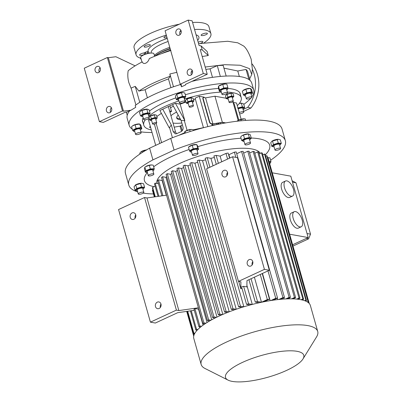 <?xml version="1.0" encoding="UTF-8"?>
<svg xmlns="http://www.w3.org/2000/svg" width="402" height="402" viewBox="0 0 402 402"><rect width="100%" height="100%" fill="white"/><g stroke="black" fill="none" stroke-linecap="round" stroke-linejoin="round"><path stroke-width="0.6" d="M149.278 53.26A3.256 0.91 164.2 0 0 145.212 54.18A3.256 0.91 164.2 0 0 144.373 54.652M147.906 51.747A1.99 0.553 164.2 0 0 147.81 51.737A1.99 0.553 164.2 0 0 145.333 52.3A1.99 0.553 164.2 0 0 144.82 52.587A1.99 0.553 164.2 0 0 144.745 52.637M144.112 53.32A2.442 0.683 164.2 0 0 144.117 53.355A2.442 0.683 164.2 0 0 144.127 53.381L144.469 54.587L144.112 53.32L145.047 52.491L145.494 54.054M144.82 52.587L145.047 52.491A2.442 0.683 164.2 0 1 145.142 52.451A2.442 0.683 164.2 0 1 145.233 52.406L147.388 51.803L147.83 53.371M145.68 53.979L145.233 52.406M148.031 53.34L147.589 51.778A2.442 0.683 164.2 0 0 147.388 51.803M148.82 52.054A2.442 0.683 164.2 0 0 148.815 52.024A2.442 0.683 164.2 0 0 148.805 51.999L147.81 51.737M217.442 124.459L216.186 123.459M217.603 123.213L218.819 124.178M218.819 123.972L217.819 123.173M153.855 174.091L152.72 170.081A2.894 0.809 164.2 0 0 152.242 169.8A2.894 0.809 164.2 0 0 149.011 170.317A2.894 0.809 164.2 0 0 147.152 171.654L148.288 175.664A2.894 0.809 164.2 0 0 148.76 175.945A2.894 0.809 164.2 0 0 151.996 175.428A2.894 0.809 164.2 0 0 153.855 174.091A2.894 0.809 164.2 0 0 153.378 173.81A2.894 0.809 164.2 0 0 150.142 174.327A2.894 0.809 164.2 0 0 148.288 175.664M152.941 170.87A4.12 1.151 164.2 0 0 153.232 170.679A4.12 1.151 164.2 0 0 153.564 169.438A4.12 1.151 164.2 0 0 148.303 170.202A4.12 1.151 164.2 0 0 146.308 172.297A4.12 1.151 164.2 0 0 147.026 172.433A4.12 1.151 164.2 0 0 147.373 172.443M153.232 170.679L153.775 170.297L154.237 168.745L150.313 168.915L145.906 170.654L145.413 172.222L146.916 172.428M154.237 168.745L153.227 165.167L151.861 164.971L149.303 165.338L150.313 168.915M151.725 164.966A4.12 1.151 164.2 0 0 151.614 164.956A4.12 1.151 164.2 0 0 145.408 166.709L149.303 165.338M145.413 172.222L144.403 168.644L144.891 167.076L145.906 170.654M189.478 146.338A4.12 1.151 -15.8 0 1 189.588 146.258A4.12 1.151 -15.8 0 1 195.794 144.504L196.744 144.564L197.518 145.795L198.533 149.373L197.759 148.142L193.236 148.8L192.221 145.222L196.744 144.564L197.759 148.142M242.004 135.69A4.12 1.151 -15.8 0 1 242.074 135.64A4.12 1.151 -15.8 0 1 243.743 134.791A4.12 1.151 -15.8 0 1 248.28 133.886L250.295 134.735L251.305 138.313L249.32 137.504L244.511 138.605L241.682 140.514L243.667 141.323M271.988 141.172A4.12 1.151 -15.8 0 1 272.119 141.082A4.12 1.151 -15.8 0 1 276.827 139.414A4.12 1.151 -15.8 0 1 278.325 139.323A4.12 1.151 -15.8 0 1 278.42 139.333M268.435 157.644A4.12 1.151 164.2 0 0 268.325 157.634A4.12 1.151 164.2 0 0 267.556 157.644M141.71 183.272A4.12 1.151 164.2 0 0 141.615 183.267A4.12 1.151 164.2 0 0 140.117 183.352A4.12 1.151 164.2 0 0 135.409 185.02A4.12 1.151 164.2 0 0 135.283 185.116M270.601 160.207A81.365 22.698 -15.8 0 0 285.35 140.71A81.365 22.698 -15.8 0 0 174.061 150.082L152.921 159.865A81.365 22.698 -15.8 0 0 128.771 185.015L125.459 173.322A81.365 22.698 -15.8 0 1 149.614 148.172L152.921 159.865M153.474 193.95A81.365 22.698 -15.8 0 1 143.283 193.126M137.695 191.88A81.365 22.698 -15.8 0 1 128.771 185.015M154.061 186.709A65.089 18.16 -15.8 0 1 147.378 172.463M153.685 166.785A65.089 18.16 -15.8 0 1 171.734 156.463A65.089 18.16 -15.8 0 1 189.146 149.479M197.764 146.665A65.089 18.16 -15.8 0 1 241.034 138.228M251.225 138.027A65.089 18.16 -15.8 0 1 265.26 154.855M241.682 140.514L240.667 136.936L241.929 135.745L243.496 135.027L248.31 133.926L249.32 137.504M271.762 146.323L270.747 142.745L271.888 141.243L278.511 139.338L280.3 139.806L281.31 143.383L278.254 143.057L273.476 144.524L271.762 146.323L273.636 146.795M174.061 150.082L170.749 138.383A81.365 22.698 -15.8 0 1 282.043 129.012L285.35 140.71M156.891 183.448A53.883 15.035 -15.8 0 1 179.513 163.549A53.883 15.035 -15.8 0 1 260.275 153.358M134.042 186.684L135.755 184.885L141.8 183.277L143.589 183.744L144.604 187.327L141.544 186.995L136.77 188.468L135.052 190.267L134.042 186.684M193.236 148.8L189.488 150.69L188.473 147.112L192.221 145.222M197.126 150.413A4.12 1.151 164.2 0 0 197.417 150.222A4.12 1.151 164.2 0 0 197.839 149.871A4.12 1.151 164.2 0 0 195.528 148.931A4.12 1.151 164.2 0 0 190.397 150.956A4.12 1.151 164.2 0 0 191.211 151.981A4.12 1.151 164.2 0 0 191.558 151.991M189.488 150.69L190.262 151.916L191.211 151.981M197.528 150.142L198.533 149.373M192.468 155.212L191.332 151.202A2.894 0.809 -15.8 0 1 191.372 150.966A2.894 0.809 -15.8 0 1 194.272 149.539A2.894 0.809 -15.8 0 1 196.9 149.624L198.035 153.634A2.894 0.809 164.2 0 0 195.407 153.549A2.894 0.809 164.2 0 0 192.508 154.976A2.894 0.809 164.2 0 0 192.468 155.212A2.894 0.809 164.2 0 0 195.101 155.298A2.894 0.809 164.2 0 0 197.995 153.865A2.894 0.809 164.2 0 0 198.035 153.634M267.561 157.669L269.933 157.845L270.948 161.428L269.144 161.795M269.652 163.549A4.12 1.151 164.2 0 0 269.943 163.358A4.12 1.151 164.2 0 0 270.275 162.117A4.12 1.151 164.2 0 0 269.194 161.971M270.948 161.428L270.486 162.976L269.943 163.358M270.571 166.84A2.894 0.809 164.2 0 0 270.561 166.77L269.43 162.76A2.894 0.809 164.2 0 0 269.4 162.694M136.77 188.468L135.755 184.885M142.941 189.176A4.12 1.151 164.2 0 0 143.233 188.99A4.12 1.151 164.2 0 0 141.348 187.699A4.12 1.151 164.2 0 0 136.635 189.372A4.12 1.151 164.2 0 0 137.027 190.744A4.12 1.151 164.2 0 0 137.373 190.754M135.052 190.267L136.931 190.739M141.544 186.995L140.534 183.418M143.363 188.895L144.604 187.327M143.856 192.397L142.72 188.387A2.894 0.809 164.2 0 0 140.459 188.221A2.894 0.809 164.2 0 0 137.152 189.965L138.288 193.975A2.894 0.809 164.2 0 0 140.549 194.146A2.894 0.809 164.2 0 0 143.856 192.397A2.894 0.809 164.2 0 0 141.594 192.231A2.894 0.809 164.2 0 0 138.288 193.975M170.749 138.383L149.614 148.172M178.82 135.333A38.331 10.693 -15.8 0 1 179.448 135.037A38.331 10.693 -15.8 0 1 184.196 132.987M142.172 152.544L141.841 151.378L146.665 150.021M146.464 149.936A4.12 1.151 164.2 0 0 141.152 151.675A4.12 1.151 164.2 0 0 141.057 151.745M139.956 153.996L139.735 153.227L140.976 151.8L141.841 151.378M190.151 131.534L189.649 129.756L191.744 129.479L193.307 129.756L193.523 130.504M191.633 129.474A4.12 1.151 164.2 0 0 191.543 129.464A4.12 1.151 164.2 0 0 185.337 131.223L189.649 129.756M184.277 133.434L184.543 131.957L185.081 131.419L185.533 133.017M155.69 145.358L148.454 119.786L149.413 119.344M173.207 131.68L175.312 133.876L176.815 133.64A38.331 10.693 -15.8 0 1 180.855 131.771C182.664 130.781 183.382 129.238 183.021 127.132L181.126 120.449L184.84 120.64L180.176 104.153L175.443 103.299L159.855 110.515L169.252 127.856L171.312 124.997L173.207 131.68L175.594 132.112L176.568 133.75M226.472 94.641A3.261 0.91 -15.8 0 1 226.547 94.586A3.261 0.91 -15.8 0 1 230.527 93.229A3.261 0.91 -15.8 0 1 231.457 93.194A3.261 0.91 -15.8 0 1 231.552 93.204M186.558 99.214A3.261 0.91 -15.8 0 1 186.634 99.158A3.261 0.91 -15.8 0 1 187.473 98.691A3.261 0.91 -15.8 0 1 191.543 97.771A3.261 0.91 -15.8 0 1 191.638 97.776M149.901 116.188A3.261 0.91 -15.8 0 1 149.976 116.133A3.261 0.91 -15.8 0 1 154.886 114.741A3.261 0.91 -15.8 0 1 154.986 114.746M150.378 126.585A1.538 0.427 164.2 0 0 149.514 127.248A1.538 0.427 164.2 0 0 149.765 127.399A1.538 0.427 164.2 0 0 150.599 127.359M156.86 116.525A75.938 21.185 -15.8 0 1 161.398 113.359M195.357 99.108A75.938 21.185 164.2 0 0 193.548 99.656M185.995 102.098A75.938 21.185 164.2 0 0 180.176 104.153M204.296 97.631L204.161 97.158L199.256 96.269L195.101 98.194L203.457 127.725M233.054 102.389L236.547 103.023L241.13 119.223M182.397 124.932L180.84 125.65L181.026 126.318L180.046 126.143L181.528 131.379M169.986 112.299A28.929 8.07 -15.8 0 1 171.523 111.324L169.614 110.977M151.338 129.967A50.627 14.125 -15.8 0 1 143.785 125.188A50.627 14.125 -15.8 0 1 145.368 119.766M148.765 116.223A50.627 14.125 -15.8 0 1 165.026 106.429A50.627 14.125 -15.8 0 1 178.885 100.882M184.387 99.078A50.627 14.125 -15.8 0 1 221.351 92.113M227.361 92.108A50.627 14.125 -15.8 0 1 241.215 97.621A50.627 14.125 -15.8 0 1 237.286 105.646M149.016 117.108L150.519 115.897L155.066 114.751L156.489 115.208L157.262 117.947L155.112 117.555L151.293 118.63L150.519 115.897M191.769 100.585L187.95 101.661L187.176 98.922L190.995 97.852L193.146 98.239L193.92 100.977L191.769 100.585L190.995 97.852M230.909 93.274L233.059 93.666L233.833 96.4L231.683 96.008L230.909 93.274L227.09 94.349L227.864 97.083L226.2 98.55L225.421 95.812L227.09 94.349M232.788 97.57L233.833 96.4M232.376 97.842A3.261 0.91 164.2 0 0 232.713 97.626A3.261 0.91 164.2 0 0 231.472 96.57A3.261 0.91 164.2 0 0 227.567 97.877A3.261 0.91 164.2 0 0 227.798 99.018A3.261 0.91 164.2 0 0 228.2 99.023M231.683 96.008L227.864 97.083M226.2 98.55L227.703 99.013M229.15 102.379L228.014 98.369A2.171 0.603 -15.8 0 1 228.215 97.993A2.171 0.603 -15.8 0 1 230.487 97.058A2.171 0.603 -15.8 0 1 232.19 97.183L233.326 101.193A2.171 0.603 -15.8 0 1 233.125 101.57A2.171 0.603 -15.8 0 1 230.848 102.505A2.171 0.603 -15.8 0 1 229.15 102.379A2.171 0.603 -15.8 0 1 229.351 102.002A2.171 0.603 -15.8 0 1 231.622 101.068A2.171 0.603 -15.8 0 1 233.326 101.193M192.463 102.415A3.261 0.91 164.2 0 0 192.799 102.203A3.261 0.91 164.2 0 0 192.412 101.108A3.261 0.91 164.2 0 0 188.417 102.033A3.261 0.91 164.2 0 0 187.885 103.595A3.261 0.91 164.2 0 0 188.287 103.6M192.875 102.148L193.92 100.977M187.95 101.661L186.282 103.123L185.508 100.389L187.176 98.922M186.282 103.123L187.789 103.585M193.412 105.771L192.277 101.761A2.171 0.603 164.2 0 0 191.92 101.55A2.171 0.603 164.2 0 0 189.493 101.942A2.171 0.603 164.2 0 0 188.101 102.942L189.236 106.952A2.171 0.603 -15.8 0 1 190.628 105.952A2.171 0.603 -15.8 0 1 193.055 105.56A2.171 0.603 -15.8 0 1 193.412 105.771A2.171 0.603 -15.8 0 1 192.015 106.776A2.171 0.603 -15.8 0 1 189.593 107.163A2.171 0.603 -15.8 0 1 189.236 106.952M155.112 117.555L154.338 114.821M155.805 119.389A3.261 0.91 164.2 0 0 156.142 119.173A3.261 0.91 164.2 0 0 156.674 118.439A3.261 0.91 164.2 0 0 153.298 118.444A3.261 0.91 164.2 0 0 150.388 120.208A3.261 0.91 164.2 0 0 151.227 120.565A3.261 0.91 164.2 0 0 151.629 120.57M151.293 118.63L149.629 120.092L149.117 118.283M149.629 120.092L151.132 120.555M156.217 119.118L157.262 117.947M156.755 122.741L155.619 118.731A2.171 0.603 164.2 0 0 153.378 118.736A2.171 0.603 164.2 0 0 151.443 119.912L152.579 123.922A2.171 0.603 -15.8 0 1 154.514 122.746A2.171 0.603 -15.8 0 1 156.755 122.741A2.171 0.603 -15.8 0 1 154.82 123.916A2.171 0.603 -15.8 0 1 152.579 123.922M212.206 125.595L211.728 123.891L210.844 123.731A1.809 0.859 -114.8 0 1 209.387 121.881L202.96 99.158A1.809 0.859 -114.8 0 1 203.181 97.696L203.467 97.565A1.809 0.859 65.2 0 0 203.246 99.028L202.96 99.158M207.844 126.62L199.256 96.269M209.387 121.881L209.678 121.746L203.246 99.028M209.678 121.746A1.809 0.859 65.2 0 0 211.13 123.595L210.844 123.731M225.718 122.891L222.331 122.278L212.924 123.922L211.13 123.595M212.924 123.922L205.548 97.857L203.759 97.535A1.809 0.859 65.2 0 0 203.467 97.565M222.331 122.278L214.954 96.214L205.548 97.857M226.11 98.234L214.954 96.214M238.15 120.394L232.874 101.751M238.803 120.047L234.451 104.676A1.809 0.859 65.2 0 0 233.2 102.897M225.195 122.982L222.115 122.424L212.708 124.067L211.728 123.891M175.594 132.112L168.327 106.429M193.327 129.821L203.432 127.645M169.93 105.686L171.523 111.324M162.74 109.178L171.312 124.997M218.557 123.047L218.874 124.168M182.257 130.67L181.026 126.318M212.422 124.017L212.412 125.188M161.589 142.625L156.147 123.394M172.553 104.636L181.126 120.449M175.443 103.299L184.84 120.64M159.845 143.434L154.358 124.032M212.105 125.233A38.331 10.693 -15.8 0 1 216.688 124.615M180.046 126.143L174.197 127.163M143.072 122.665A50.808 14.176 -15.8 0 1 142.574 121.565A50.808 14.176 -15.8 0 1 143.167 117.701M149.464 111.037A50.808 14.176 -15.8 0 1 175.885 97.842M185.302 94.756A50.808 14.176 -15.8 0 1 218.557 88.46M227.894 88.45A50.808 14.176 -15.8 0 1 232.014 88.958A50.808 14.176 -15.8 0 1 240.346 93.897A50.808 14.176 -15.8 0 1 240.502 95.093M132.7 125.781A4.12 1.151 -15.8 0 1 132.796 125.715A4.12 1.151 -15.8 0 1 138.986 123.957A4.12 1.151 -15.8 0 1 139.002 123.957A4.12 1.151 -15.8 0 1 139.017 123.962M140.821 110.937A4.12 1.151 -15.8 0 1 140.896 110.882A4.12 1.151 -15.8 0 1 147.102 109.128A4.12 1.151 -15.8 0 1 147.273 109.143M184.423 98.279L185.804 96.535L182.488 96.339L177.779 97.897L176.769 94.319L176.393 94.515L176.684 94.314A4.12 1.151 -15.8 0 1 177.247 93.967A4.12 1.151 -15.8 0 1 182.89 92.56A4.12 1.151 -15.8 0 1 182.975 92.566M226.728 89.872A4.12 1.151 164.2 0 0 227.019 89.681L227.728 89.179L227.869 87.696L223.753 88.003L219.497 89.797L218.482 86.219L219.196 85.716A4.12 1.151 -15.8 0 1 222.607 84.304A4.12 1.151 -15.8 0 1 225.401 83.958A4.12 1.151 -15.8 0 1 225.527 83.968M243.436 90.189A4.12 1.151 -15.8 0 1 243.527 90.123A4.12 1.151 -15.8 0 1 249.722 88.365A4.12 1.151 -15.8 0 1 249.732 88.365A4.12 1.151 -15.8 0 1 249.748 88.37L250.456 88.41L251.567 89.53L252.582 93.108L251.466 91.988L250.451 88.41L245.818 89.199L246.833 92.777L243.316 94.681L242.3 91.103L245.818 89.199M239.341 103.43A4.12 1.151 -15.8 0 1 241.637 103.198A4.12 1.151 -15.8 0 1 241.808 103.213M132.233 129.047A64.732 18.06 -15.8 0 1 129.178 125.354A64.732 18.06 -15.8 0 1 170.744 95.45A64.732 18.06 -15.8 0 1 243.125 83.812A64.732 18.06 -15.8 0 1 253.742 90.103A64.732 18.06 -15.8 0 1 251.808 96.922M250.833 98.158A64.732 18.06 -15.8 0 1 243.793 104.379M152.041 132.469A64.732 18.06 -15.8 0 1 140.886 131.831M136.097 128.369L132.58 130.273L131.57 126.695L132.575 125.871L135.087 124.791L139.72 124.002L140.836 125.122L141.846 128.7L140.73 127.58L136.097 128.369L135.087 124.791M147.851 112.766L143.017 113.977L140.479 115.866L139.464 112.289L140.745 110.987L142.006 110.399L147.403 109.148L149.137 109.867L150.147 113.444L147.851 112.766L146.841 109.188M223.753 88.003L222.743 84.425L225.713 83.978L226.859 84.118L227.869 87.696M191.829 81.405A64.732 18.06 -15.8 0 1 241.14 76.792A64.732 18.06 -15.8 0 1 251.758 83.088L253.742 90.103M177.779 97.897L176.393 99.641L175.383 96.063L176.769 94.319L181.473 92.761L183.066 92.571L184.794 92.957L185.804 96.535M182.488 96.339L181.473 92.761M184.216 98.47A4.12 1.151 164.2 0 0 184.508 98.284A4.12 1.151 164.2 0 0 183.784 96.892A4.12 1.151 164.2 0 0 178.478 98.314A4.12 1.151 164.2 0 0 178.302 100.038A4.12 1.151 164.2 0 0 178.649 100.048M176.393 99.641L178.212 100.033M185.031 101.359L183.99 97.681A2.894 0.809 164.2 0 0 183.242 97.369A2.894 0.809 164.2 0 0 180.076 97.998A2.894 0.809 164.2 0 0 178.428 99.259L179.468 102.932A2.894 0.809 -15.8 0 1 181.116 101.676A2.894 0.809 -15.8 0 1 184.282 101.048A2.894 0.809 -15.8 0 1 185.031 101.359A2.894 0.809 -15.8 0 1 183.382 102.616A2.894 0.809 -15.8 0 1 180.217 103.249A2.894 0.809 -15.8 0 1 179.468 102.932M131.007 110.193L123.474 111.153L122.494 110.977L99.405 121.665L103.329 122.379L125.042 112.324L126.921 112.088L131.007 110.193L135.73 107.304L135.218 105.505A64.732 18.06 -15.8 0 1 180.614 84.49L181.518 86.812L185.603 84.917L185.523 84.325L207.236 74.275L200.241 49.546L202.201 49.903L201.065 45.893L207.156 51.511L208.286 55.521L202.201 49.903M129.178 125.354L127.188 118.339A64.732 18.06 -15.8 0 1 129.66 110.821M227.019 89.681A4.12 1.151 164.2 0 0 227.261 88.41A4.12 1.151 164.2 0 0 223.839 88.651A4.12 1.151 164.2 0 0 220.095 90.319A4.12 1.151 164.2 0 0 220.814 91.44A4.12 1.151 164.2 0 0 221.16 91.445M219.497 89.797L219.356 91.279L218.346 87.701L218.482 86.219L222.743 84.425M219.356 91.279L220.683 91.43M226.512 89.174A2.894 0.809 164.2 0 0 226.507 89.083A2.894 0.809 164.2 0 0 223.653 89.053A2.894 0.809 164.2 0 0 220.929 90.571A2.894 0.809 164.2 0 0 220.939 90.661A2.894 0.809 164.2 0 0 220.979 90.736M221.969 94.244A2.894 0.809 -15.8 0 1 224.693 92.726A2.894 0.809 -15.8 0 1 227.547 92.761A2.894 0.809 -15.8 0 1 227.552 92.847A2.894 0.809 -15.8 0 1 224.834 94.364A2.894 0.809 -15.8 0 1 221.979 94.334A2.894 0.809 -15.8 0 1 221.969 94.244M251.446 94.023L252.582 93.108M251.064 94.279A4.12 1.151 164.2 0 0 251.356 94.088A4.12 1.151 164.2 0 0 250.948 92.711A4.12 1.151 164.2 0 0 245.331 94.113A4.12 1.151 164.2 0 0 245.15 95.847A4.12 1.151 164.2 0 0 245.16 95.847A4.12 1.151 164.2 0 0 245.496 95.852M251.466 91.988L246.833 92.777M243.316 94.681L244.426 95.802L245.15 95.847M246.31 98.741L245.27 95.068A2.894 0.809 -15.8 0 1 246.14 94.168A2.894 0.809 -15.8 0 1 249.059 93.239A2.894 0.809 -15.8 0 1 250.838 93.49L251.878 97.163A2.894 0.809 -15.8 0 1 251.014 98.063A2.894 0.809 -15.8 0 1 248.089 98.992A2.894 0.809 -15.8 0 1 246.31 98.741A2.894 0.809 -15.8 0 1 247.18 97.842A2.894 0.809 -15.8 0 1 250.099 96.912A2.894 0.809 -15.8 0 1 251.878 97.163M242.964 109.108A4.12 1.151 164.2 0 0 243.255 108.922A4.12 1.151 164.2 0 0 243.934 108.113A4.12 1.151 164.2 0 0 238.105 108.535M243.331 108.867L244.682 107.515L243.672 103.937L241.939 103.219L241.376 103.259L242.386 106.837L237.552 108.048M244.682 107.515L242.386 106.837M239.301 103.475L241.376 103.259M239.25 112.585A2.894 0.809 -15.8 0 1 241.079 111.927A2.894 0.809 -15.8 0 1 243.783 111.997L242.743 108.319A2.894 0.809 164.2 0 0 240.039 108.254A2.894 0.809 164.2 0 0 238.21 108.912M243.783 111.997A2.894 0.809 -15.8 0 1 240.914 113.64A2.894 0.809 -15.8 0 1 239.612 113.872M170.548 107.872A25.854 7.216 -15.8 0 1 173.357 106.118M181.85 122.997A25.854 7.216 -15.8 0 1 173.036 123.062M170.945 115.686A25.854 7.216 -15.8 0 1 176.589 112.073M180.805 119.851A16.995 4.744 -15.8 0 1 176.714 118.037A16.995 4.744 -15.8 0 1 178.252 115.143M180.247 118.826A16.995 4.744 -15.8 0 1 176.669 117.51M181.518 86.812L181.201 84.43L180.222 84.254L203.311 73.561L207.236 74.275M203.311 73.561L188.181 20.1L192.111 20.809L199.106 45.537L201.065 45.893M189.025 69.219A3.256 2.713 -79.7 0 0 187.146 72.596A3.256 2.713 -79.7 0 0 189.297 75.425A3.256 2.713 -79.7 0 0 190.724 75.229A3.256 2.713 -79.7 0 0 192.603 71.852A3.256 2.713 -79.7 0 0 190.453 69.023A3.256 2.713 -79.7 0 0 189.025 69.219M177.679 29.12A3.256 2.713 -79.7 0 0 175.8 32.502A3.256 2.713 -79.7 0 0 177.95 35.331A3.256 2.713 -79.7 0 0 179.377 35.135A3.256 2.713 -79.7 0 0 181.257 31.753A3.256 2.713 -79.7 0 0 179.111 28.924A3.256 2.713 -79.7 0 0 177.679 29.12M180.312 84.581L165.091 30.788L188.181 20.1M192.231 70.405A3.256 2.713 -79.7 0 0 191.442 74.752M180.885 30.311A3.256 2.713 -79.7 0 0 180.096 34.657M169.297 45.642L170.468 50.617M202.216 56.536L208.286 55.521M99.405 121.665L84.274 68.204L107.364 57.516L122.494 110.977M108.208 106.63A3.256 2.713 100.3 0 1 109.635 106.435A3.256 2.713 100.3 0 1 111.786 109.269A3.256 2.713 100.3 0 1 109.907 112.645A3.256 2.713 100.3 0 1 108.48 112.841A3.256 2.713 100.3 0 1 106.329 110.012A3.256 2.713 100.3 0 1 108.208 106.63M96.862 66.536A3.256 2.713 100.3 0 1 98.289 66.34A3.256 2.713 100.3 0 1 100.44 69.169A3.256 2.713 100.3 0 1 98.56 72.551A3.256 2.713 100.3 0 1 97.133 72.747A3.256 2.713 100.3 0 1 94.983 69.913A3.256 2.713 100.3 0 1 96.862 66.536M110.625 112.168A3.256 2.713 100.3 0 1 111.414 107.821M99.279 72.069A3.256 2.713 100.3 0 1 100.068 67.727M123.474 111.153L108.349 57.692L107.364 57.516M135.142 65.848L115.882 56.732L108.349 57.692M131.333 88.832L128.901 82.772C127.756 78.681 127.514 74.671 128.183 70.747C131.997 67.642 136.7 64.682 142.293 61.868C143.429 65.235 148.192 62.948 149.293 58.556C155.654 55.722 162.865 53.024 170.925 50.471M144.434 52.898A3.256 0.91 164.2 0 0 141.122 53.742A3.256 0.91 164.2 0 0 139.605 55.019A3.256 0.91 164.2 0 0 140.137 55.33A3.256 0.91 164.2 0 0 144.434 54.481M144.64 47.094A3.256 0.91 164.2 0 0 148.278 46.506A3.256 0.91 164.2 0 0 150.368 45.004A3.256 0.91 164.2 0 0 149.835 44.687A3.256 0.91 164.2 0 0 146.192 45.275A3.256 0.91 164.2 0 0 144.102 46.778A3.256 0.91 164.2 0 0 144.64 47.094M141.293 59.652L140.283 58.084A38.873 10.844 -15.8 0 1 136.092 54.828L134.102 47.813A38.873 10.844 -15.8 0 1 150.413 33.406A38.873 10.844 -15.8 0 1 179.292 24.215M192.578 22.467A38.873 10.844 -15.8 0 1 208.914 26.643L210.899 33.657A38.873 10.844 -15.8 0 1 204.226 42.723M136.092 54.828A38.873 10.844 -15.8 0 1 152.398 40.421A38.873 10.844 -15.8 0 1 166.307 35.08M200.538 43.305A3.256 0.91 164.2 0 0 202.884 41.713A3.256 0.91 164.2 0 0 202.352 41.396A3.256 0.91 164.2 0 0 198.161 42.2M166.544 35.909A3.256 0.91 164.2 0 0 163.986 37.572A3.256 0.91 164.2 0 0 164.518 37.889A3.256 0.91 164.2 0 0 167.031 37.647M206.854 33.155A3.256 0.91 164.2 0 0 203.211 33.738A3.256 0.91 164.2 0 0 201.121 35.245A3.256 0.91 164.2 0 0 201.658 35.557A3.256 0.91 164.2 0 0 205.296 34.974A3.256 0.91 164.2 0 0 207.387 33.472A3.256 0.91 164.2 0 0 206.854 33.155M140.283 58.084L140.785 57.853M180.051 31.482A38.873 10.844 -15.8 0 1 181.201 31.25M194.563 29.482A38.873 10.844 -15.8 0 1 210.899 33.657M127.228 115.248L126.354 112.158M173.478 86.777L169.855 73.978L170.172 76.315C157.373 80.802 146.951 85.726 138.901 91.078L145.107 89.736L147.388 97.797M138.901 91.078L135.243 86.365L131.107 88.048L135.901 104.977M139.745 102.284L135.243 86.365M170.93 87.656L168.463 78.928L170.172 76.315M176.845 72.325L169.855 73.978M212.472 77.355L210.065 68.858L217.286 65.652L223.125 65.285L226.17 76.053M220.341 76.44L217.286 65.652M239.341 76.511L237.783 70.993L246.044 69.435L247.461 71.114L250.109 80.475M248.898 79.526L246.044 69.435M237.783 70.993L223.934 68.139M210.065 68.858L205.859 69.405M192.603 71.868L191.186 72.194M168.463 78.928C159.287 82.274 151.504 85.877 145.107 89.736M243.612 111.404L250.984 107.992L247.647 107.389L243.074 109.505M252.165 64.019A32.547 27.15 100.3 0 1 250.984 107.992M252.386 69.31A32.547 27.15 100.3 0 1 247.647 107.389M249.642 78.837L251.768 74.465L249.461 68.641L240.1 65.245L224.753 64.687L205.191 67.033M251.768 74.465L252.386 69.33L251.205 59.29C248.758 52.597 246.27 48.19 243.733 46.069L237.763 42.813L227.713 41.265L198.568 43.647M154.624 56.295L153.921 53.798A6.869 1.915 164.2 0 0 152.79 53.129A6.869 1.915 164.2 0 0 145.112 54.365A6.869 1.915 164.2 0 0 140.695 57.541L141.966 62.034M148.428 115.037A4.12 1.151 164.2 0 0 148.72 114.851A4.12 1.151 164.2 0 0 149.398 114.042A4.12 1.151 164.2 0 0 145.539 113.816A4.12 1.151 164.2 0 0 141.444 116.037A4.12 1.151 164.2 0 0 142.514 116.605A4.12 1.151 164.2 0 0 142.861 116.615M140.479 115.866L142.514 116.605M148.795 114.796L150.147 113.444M143.68 119.5L142.64 115.826A2.894 0.809 -15.8 0 1 145.504 114.183A2.894 0.809 -15.8 0 1 148.207 114.248L149.248 117.927A2.894 0.809 -15.8 0 1 146.378 119.57A2.894 0.809 -15.8 0 1 143.68 119.5A2.894 0.809 -15.8 0 1 146.544 117.856A2.894 0.809 -15.8 0 1 149.248 117.927M143.017 113.977L142.006 110.399M140.73 127.58L139.72 124.002L139.002 123.957M140.328 129.871A4.12 1.151 164.2 0 0 140.62 129.68A4.12 1.151 164.2 0 0 140.218 128.303A4.12 1.151 164.2 0 0 134.6 129.705A4.12 1.151 164.2 0 0 134.414 131.439A4.12 1.151 164.2 0 0 134.429 131.439A4.12 1.151 164.2 0 0 134.76 131.444M132.58 130.273L133.695 131.394L134.414 131.439M140.715 129.615L141.846 128.7M135.58 134.333L134.539 130.66A2.894 0.809 -15.8 0 1 135.409 129.761A2.894 0.809 -15.8 0 1 138.328 128.831A2.894 0.809 -15.8 0 1 140.107 129.082L141.147 132.755A2.894 0.809 -15.8 0 1 140.278 133.655A2.894 0.809 -15.8 0 1 137.358 134.585A2.894 0.809 -15.8 0 1 135.58 134.333A2.894 0.809 -15.8 0 1 136.444 133.434A2.894 0.809 -15.8 0 1 139.368 132.504A2.894 0.809 -15.8 0 1 141.147 132.755M152.941 189.865L152.408 190.111A60.029 16.748 164.2 0 0 152.504 190.533L154.313 196.92M155.142 186.211L152.624 187.377A60.029 16.748 164.2 0 0 152.438 188.091L154.916 196.834M158.87 196.271L155.152 183.131A60.029 16.748 164.2 0 0 154.499 183.945L158.021 196.392M155.152 183.131L158.468 183.734M162.941 195.694L158.458 179.855A60.029 16.748 164.2 0 0 157.589 180.624L161.895 195.844M158.458 179.855L162.117 180.518A54.245 15.135 -15.8 0 1 162.323 180.322M162.554 176.719A60.029 16.748 164.2 0 0 161.514 177.458L202.859 323.585A60.029 16.748 164.2 0 1 203.904 322.846L162.554 176.719L165.951 177.332A54.245 15.135 -15.8 0 1 166.765 176.749M167.287 173.699A60.029 16.748 164.2 0 0 166.101 174.413L207.452 320.54A60.029 16.748 164.2 0 1 208.638 319.826L167.287 173.699L170.533 174.287A54.245 15.135 -15.8 0 1 171.845 173.503M172.589 170.78A60.029 16.748 164.2 0 0 171.267 171.468L212.618 317.595A60.029 16.748 164.2 0 1 213.939 316.907L172.589 170.78L175.749 171.352A54.245 15.135 -15.8 0 1 177.488 170.463M183.669 167.584A54.245 15.135 -15.8 0 0 181.553 168.523L178.413 167.956L176.97 168.624L218.321 314.751L220.974 315.233M190.387 164.84A54.245 15.135 -15.8 0 0 187.93 165.8L184.754 165.227A60.029 16.748 164.2 0 0 183.186 165.875L224.537 311.997L227.401 312.52M197.683 162.232A54.245 15.135 -15.8 0 0 194.9 163.187L191.628 162.594A60.029 16.748 164.2 0 0 189.93 163.217L231.281 309.344L234.361 309.902M205.623 159.775A54.245 15.135 -15.8 0 0 202.528 160.689L199.08 160.066A60.029 16.748 164.2 0 0 197.236 160.664L238.587 306.786L241.903 307.389M214.361 157.499A54.245 15.135 -15.8 0 0 210.944 158.338L207.196 157.659A60.029 16.748 164.2 0 0 205.186 158.222L207.99 168.142M229.577 158.147L228.135 153.051A60.029 16.748 164.2 0 0 225.984 153.413L220.13 156.122L216.15 155.403A60.029 16.748 164.2 0 0 213.914 155.926L216.286 164.302M228.612 154.745A54.245 15.135 -15.8 0 1 228.884 154.71L234.391 152.157L235.863 157.363M267.988 270.883L275.742 298.284A60.029 16.748 164.2 0 1 277.561 298.073L236.215 151.946A60.029 16.748 164.2 0 0 234.391 152.157M236.713 153.72L241.572 151.469L282.923 297.596A60.029 16.748 164.2 0 1 284.49 297.505L243.14 151.378A60.029 16.748 164.2 0 0 241.572 151.469M243.642 153.147L247.768 151.237L289.118 297.364A60.029 16.748 164.2 0 1 290.475 297.369L249.124 151.242A60.029 16.748 164.2 0 0 247.768 151.237M249.627 153.016L253.119 151.398L294.47 297.525A60.029 16.748 164.2 0 1 295.631 297.616L254.28 151.494A60.029 16.748 164.2 0 0 253.119 151.398M297.857 299.224L300.013 298.224L258.667 152.102L257.682 151.921L254.783 153.262M302.023 299.932L303.636 299.183L262.285 153.056A60.029 16.748 164.2 0 0 261.491 152.795L259.164 153.871M305.435 300.987L306.475 300.505L265.129 154.383A60.029 16.748 164.2 0 0 264.521 154.031L262.787 154.83M308.058 302.41L308.465 302.224L267.114 156.097A60.029 16.748 164.2 0 0 266.722 155.649L265.627 156.152M267.983 157.7L309.228 303.465L268.028 157.845A60.029 16.748 164.2 0 0 267.983 157.7L267.616 157.87M216.99 317.088L175.749 171.352M211.708 319.796L170.533 174.287M207.035 322.515L165.951 177.332M166.277 195.216L162.117 180.518M198.734 309.002A54.245 15.135 164.2 0 0 198.533 309.193L194.875 308.53A60.029 16.748 -15.8 0 0 194 309.304L198.94 326.751A60.029 16.748 164.2 0 1 199.809 325.982L201.543 326.293M203.05 325.168L198.533 309.193M199.93 327.6L199.734 326.896M194.287 310.324L177.699 312.681L155.328 323.037L150.423 322.153L176.398 310.123L178.85 310.57L198.392 307.786M150.423 322.153L118.555 209.548L144.534 197.518L146.986 197.965L166.528 195.181M146.986 197.965L178.85 310.57M144.534 197.518L176.398 310.123M303.636 299.183A60.029 16.748 164.2 0 0 302.837 298.922L261.491 152.795M306.475 300.505A60.029 16.748 164.2 0 0 305.872 300.158L264.521 154.031M308.465 302.224A60.029 16.748 164.2 0 0 308.073 301.771L266.722 155.649M225.984 153.413L227.587 159.071M264.431 269.37L232.567 156.765L237.476 157.654L269.34 270.26L264.431 269.37L238.456 281.395L240.909 281.837L240.818 288.807A54.245 15.135 164.2 0 1 242.034 288.455M243.612 286.335L248.547 303.786A60.029 16.748 164.2 0 0 246.532 304.349L241.597 286.902A60.029 16.748 -15.8 0 1 243.612 286.335L246.888 286.927L246.969 280.611L269.34 270.26M232.567 156.765L206.593 168.79L238.456 281.395M238.733 281.445L240.818 288.807M152.408 190.111L154.333 196.92M186.729 311.399L193.724 336.117M152.624 187.377L155.288 196.784M184.754 165.227L226.105 311.354A60.029 16.748 164.2 0 0 224.537 311.997M191.628 162.594L232.979 308.721A60.029 16.748 164.2 0 0 231.281 309.344M199.08 160.066L240.431 306.193A60.029 16.748 164.2 0 0 238.587 306.786M207.196 157.659L209.914 167.252M216.15 155.403L218.392 163.328M200.593 327.052L198.94 326.751M203.904 322.846L205.93 323.213M204.824 323.942L202.859 323.585M208.638 319.826L210.914 320.233M209.668 320.942L207.452 320.54M213.939 316.907L216.432 317.359M215.065 318.037L212.618 317.595M220.13 156.122L221.733 161.78M210.944 158.338L213.055 165.8M243.803 306.801L240.431 306.193M202.528 160.689L243.868 306.786M236.11 309.289L232.979 308.721M194.9 163.187L236.23 309.249M229.019 311.882L226.105 311.354M187.93 165.8L229.24 311.796M197.101 330.298L195.849 330.072A60.029 16.748 164.2 0 1 196.498 329.258L197.859 329.504M194.99 333.032L193.975 333.499A60.029 16.748 164.2 0 0 193.789 334.218L194.508 333.886M181.553 168.523L222.834 314.414M222.467 314.575L219.763 314.083L178.413 167.956M219.763 314.083L218.321 314.751M277.561 298.073L272.908 300.229M270.883 300.535L275.742 298.284M262.481 273.43L270.179 300.646M228.884 154.71L229.828 158.031M284.49 297.505L280.591 299.309M278.852 299.48L282.923 297.596M277.35 298.173L277.752 299.601M290.475 297.369L287.204 298.882M285.706 298.942L289.118 297.364M283.807 297.817L284.149 299.033M295.631 297.616L292.932 298.867M291.636 298.837L294.47 297.525M289.294 297.912L289.556 298.832M308.073 301.771L307.505 302.038M305.872 300.158L304.686 300.701M302.837 298.922L301.093 299.731M294.053 298.912L293.912 298.415M300.013 298.224L299.033 298.048L296.746 299.108M299.033 298.048L257.682 151.921M228.085 380.126L205.01 368.483A60.571 16.899 -15.8 0 1 201.161 364.468L193.804 338.479A60.571 16.899 -15.8 0 1 219.216 316.032A60.571 16.899 -15.8 0 1 310.369 305.495L317.726 331.484A60.571 16.899 -15.8 0 1 316.55 336.921L302.997 358.926A40.682 11.351 -15.8 0 1 286.721 370.353A40.682 11.351 -15.8 0 1 228.085 380.126A40.682 11.351 -15.8 0 1 242.562 362.358A40.682 11.351 -15.8 0 1 286.646 350.911A40.682 11.351 -15.8 0 1 302.997 358.926M201.161 364.468A60.571 16.899 -15.8 0 1 226.567 342.022A60.571 16.899 -15.8 0 1 317.726 331.484M252.21 304.45L248.547 303.786M246.532 304.349L250.119 304.997M260.24 274.471L267.335 299.54A60.029 16.748 164.2 0 1 269.486 299.178L262.23 273.546M269.486 299.178L263.843 301.786M254.386 277.179L261.481 302.249L267.335 299.54M261.481 302.249L257.501 301.53A60.029 16.748 164.2 0 0 255.265 302.053L259.195 302.766M255.265 302.053L248.938 279.702M251.049 278.727L257.501 301.53M246.908 285.43L252.28 304.43M199.809 325.982L194.875 308.53M193.789 334.218L187.307 311.314M187.684 311.264L193.975 333.499M190.417 310.872L195.849 330.072M196.498 329.258L191.262 310.751M294.214 211.708L291.324 213.045A8.306 3.95 65.2 0 0 290.716 221.01A8.306 3.95 65.2 0 0 296.988 228.256A8.306 3.95 65.2 0 0 298.304 228.12L301.193 226.783A8.306 3.95 -114.8 0 1 299.872 226.919A8.306 3.95 -114.8 0 1 293.601 219.673A8.306 3.95 -114.8 0 1 294.214 211.708A8.306 3.95 -114.8 0 1 295.53 211.573A8.306 3.95 -114.8 0 1 301.801 218.819A8.306 3.95 -114.8 0 1 301.193 226.783M285.526 181.011L282.641 182.347A8.306 3.95 65.2 0 0 282.028 190.312A8.306 3.95 65.2 0 0 288.299 197.558A8.306 3.95 65.2 0 0 289.621 197.417L292.505 196.086A8.306 3.95 -114.8 0 1 291.189 196.221A8.306 3.95 -114.8 0 1 284.917 188.975A8.306 3.95 -114.8 0 1 285.526 181.011A8.306 3.95 -114.8 0 1 286.842 180.87A8.306 3.95 -114.8 0 1 293.113 188.121A8.306 3.95 -114.8 0 1 292.505 196.086M289.636 234.205L308.173 237.562L292.621 244.763M272.26 172.81L290.802 176.166L308.173 237.562M292.988 246.059L308.585 238.843L310.525 234.165L295.988 182.789L292.103 180.774M306.309 238.426L308.585 238.843M307.033 233.532L310.525 234.165M292.495 182.156L295.988 182.789M226.914 175.714A3.437 2.864 100.3 0 1 227.522 172.383M223.869 170.428A3.437 2.864 100.3 0 1 225.376 170.222A3.437 2.864 100.3 0 1 227.648 173.212A3.437 2.864 100.3 0 1 225.663 176.779A3.437 2.864 100.3 0 1 224.15 176.986A3.437 2.864 100.3 0 1 221.884 173.996A3.437 2.864 100.3 0 1 223.869 170.428M252.16 264.928A3.437 2.864 100.3 0 1 252.768 261.596M249.114 259.642A3.437 2.864 100.3 0 1 250.622 259.436A3.437 2.864 100.3 0 1 252.893 262.426A3.437 2.864 100.3 0 1 250.908 265.993A3.437 2.864 100.3 0 1 249.396 266.199A3.437 2.864 100.3 0 1 247.129 263.209A3.437 2.864 100.3 0 1 249.114 259.642M160.378 307.419A3.437 2.864 100.3 0 1 160.981 304.088M157.328 302.138A3.437 2.864 100.3 0 1 158.835 301.932A3.437 2.864 100.3 0 1 161.107 304.917A3.437 2.864 100.3 0 1 159.122 308.485A3.437 2.864 100.3 0 1 157.614 308.691A3.437 2.864 100.3 0 1 155.343 305.706A3.437 2.864 100.3 0 1 157.328 302.138M135.132 218.206A3.437 2.864 100.3 0 1 135.735 214.874M132.082 212.919A3.437 2.864 100.3 0 1 133.59 212.713A3.437 2.864 100.3 0 1 135.861 215.703A3.437 2.864 100.3 0 1 133.876 219.271A3.437 2.864 100.3 0 1 132.369 219.477A3.437 2.864 100.3 0 1 130.097 216.487A3.437 2.864 100.3 0 1 132.082 212.919M279.651 145.238A4.12 1.151 164.2 0 0 279.943 145.047A4.12 1.151 164.2 0 0 278.058 143.755A4.12 1.151 164.2 0 0 273.34 145.429A4.12 1.151 164.2 0 0 273.737 146.805A4.12 1.151 164.2 0 0 274.084 146.81M280.068 144.956L281.31 143.383M274.993 150.031L273.862 146.026A2.894 0.809 -15.8 0 1 277.169 144.278A2.894 0.809 -15.8 0 1 279.425 144.449L280.561 148.459A2.894 0.809 164.2 0 0 278.3 148.288A2.894 0.809 164.2 0 0 274.993 150.031A2.894 0.809 164.2 0 0 277.254 150.202A2.894 0.809 164.2 0 0 280.561 148.459M273.476 144.524L272.466 140.946M278.254 143.057L277.239 139.474M249.969 139.554L251.305 138.313M249.607 139.795A4.12 1.151 164.2 0 0 249.898 139.61A4.12 1.151 164.2 0 0 249.647 138.238A4.12 1.151 164.2 0 0 244.969 139.132A4.12 1.151 164.2 0 0 243.692 141.363A4.12 1.151 164.2 0 0 244.039 141.373M250.521 143.017L249.386 139.007A2.894 0.809 164.2 0 0 245.034 139.514A2.894 0.809 164.2 0 0 243.818 140.584L244.954 144.594A2.894 0.809 164.2 0 0 249.305 144.092A2.894 0.809 164.2 0 0 250.521 143.017A2.894 0.809 164.2 0 0 246.165 143.524A2.894 0.809 164.2 0 0 244.954 144.594M244.511 138.605L243.496 135.027M244.195 118.861A4.12 1.151 164.2 0 0 244.024 118.846A4.12 1.151 164.2 0 0 238.878 120.012A4.12 1.151 164.2 0 0 237.818 120.605A4.12 1.151 164.2 0 0 237.682 120.706M236.934 121.248L238.788 120.082L244.466 118.876L245.225 118.947L245.642 120.414M241.25 120.781L240.873 119.444M187.076 130.338L184.317 120.575M172.428 137.725L169.513 127.429M220.432 123.861L220.125 122.771M149.78 53.185A26.396 7.367 -15.8 0 1 149.006 52.702M148.232 51.783A26.396 7.367 -15.8 0 1 159.167 41.647A26.396 7.367 -15.8 0 1 167.262 38.461M168.121 41.491A23.869 6.658 164.2 0 0 161.202 44.235A23.869 6.658 164.2 0 0 151.182 53.054M154.383 55.436A23.869 6.658 -15.8 0 1 162.855 50.069A23.869 6.658 -15.8 0 1 169.699 47.346M196.081 34.853A26.396 7.367 -15.8 0 1 197.653 40.406M169.991 48.592A24.909 6.95 164.2 0 0 162.715 51.481A24.909 6.95 164.2 0 0 156.308 55.069L154.906 56.054A26.979 7.527 -15.8 0 1 161.845 52.17A26.979 7.527 -15.8 0 1 170.071 48.928M170.368 50.175A28.024 7.819 164.2 0 0 161.704 53.582A28.024 7.819 164.2 0 0 161.669 53.597M144.117 53.355L144.464 54.587M189.588 146.258L189.312 146.454M197.417 150.222L197.694 150.031M143.785 125.188L142.419 120.364M241.215 97.621L239.848 92.797M147.102 109.128L147.403 109.148M225.401 83.958L225.713 83.978M184.508 98.284L184.794 98.078M227.547 92.761L226.507 89.083M220.814 91.44L220.502 91.42M241.637 103.198L241.939 103.219M221.979 94.334L220.939 90.661M154.906 56.054L154.614 56.26M193.714 336.157L186.709 311.399M243.692 141.363L243.31 141.338M244.024 118.846L244.466 118.876M237.818 120.605L237.446 120.866"/></g></svg>
